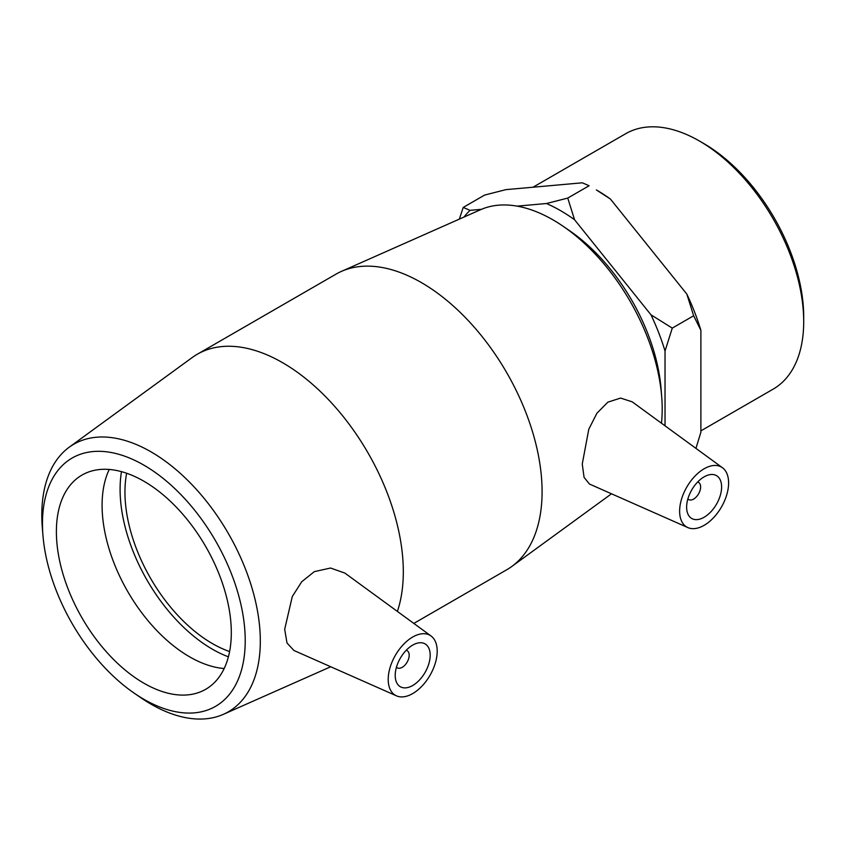 <?xml version="1.0" encoding="UTF-8"?>
<svg xmlns="http://www.w3.org/2000/svg" width="846" height="846" viewBox="0 0 846 846"><rect width="100%" height="100%" fill="white"/><g stroke="black" fill="none" stroke-linecap="round" stroke-linejoin="round"><path stroke-width="1.27" d="M481.459 209.322L470.038 210.347L463.227 207.418L484.599 195.077L505.897 189.641L582.312 182.81L589.123 185.739L567.751 198.08L546.453 203.516L517.139 206.138M463.227 207.418L459.346 219.114M665.03 425.813L665.03 351.037L672.274 328.111L693.646 315.77L700.89 330.331L700.89 432.221L695.941 448.369M610.421 199.043A160.444 92.637 -120 0 0 596.367 189.927L610.421 199.043L686.836 294.101L693.646 315.77M672.274 328.111L650.976 314.807L574.561 219.749L567.751 198.08M700.89 330.331A160.444 92.637 -120 0 0 686.836 294.101M463.978 217.062A160.444 92.637 60 0 1 470.038 210.347M546.453 203.516A160.444 92.637 60 0 1 574.561 219.749M650.976 314.807A160.444 92.637 60 0 1 665.03 351.037M134.176 693.149L140.648 697.59A154.511 89.211 -120 0 0 223.418 714.32A154.511 89.211 -120 0 0 260.314 641.099A154.511 89.211 -120 0 0 189.737 482.379A154.511 89.211 -120 0 0 69.203 447.217A154.511 89.211 -120 0 0 42.3 527.259L42.924 535.084A143.376 82.781 60 0 1 139.008 462.466A143.376 82.781 60 0 1 245.224 640.729A143.376 82.781 60 0 1 134.176 693.149A143.376 82.781 60 0 1 42.924 535.084M397.398 611.425A170.691 98.548 -120 0 0 403.309 571.759A170.691 98.548 -120 0 0 328.798 399.978A170.691 98.548 -120 0 0 197.266 354.252A170.691 98.548 -120 0 0 192.179 357.562L69.203 447.217M293.869 650.437L286.984 642.981L284.679 629.287L292.282 596.546L301.726 581.752L314.31 571.642L330.543 568.026L344.851 573.07L431.048 635.991A34.633 19.997 120 0 0 404.028 643.859A34.633 19.997 120 0 0 388.208 679.444A34.633 19.997 120 0 0 396.488 695.856A34.633 19.997 120 0 0 422.767 685.271A34.633 19.997 120 0 0 437.192 651.166A34.633 19.997 120 0 0 431.048 635.991M231.307 632.681A123.685 71.413 -120 0 0 177.311 508.213A123.685 71.413 -120 0 0 81.999 475.071A123.685 71.413 -120 0 0 56.386 531.69A123.685 71.413 -120 0 0 110.371 656.168A123.685 71.413 -120 0 0 205.684 689.31A123.685 71.413 -120 0 0 231.307 632.681M661.699 396.763L661.086 388.949A143.376 82.781 -120 0 0 569.823 230.873L563.351 226.432A154.511 89.211 60 0 1 661.699 396.763A154.511 89.211 60 0 1 662.196 409.073A154.511 89.211 60 0 1 661.466 423.212M413.821 623.417L506.733 569.77A170.691 98.548 -120 0 0 511.819 566.46A170.691 98.548 -120 0 0 542.085 491.632A170.691 98.548 -120 0 0 470.979 323.532A170.691 98.548 -120 0 0 341.456 271.376L480.581 209.702A154.511 89.211 60 0 1 563.351 226.432M341.456 271.376A170.691 98.548 -120 0 0 336.042 274.125L197.266 354.252M687.904 527.608L589.429 484.028L584.068 477.334L582.26 464.02L588.795 429.218L596.895 413.26L607.872 402.157L620.615 398.075L632.163 401.818L722.473 467.743A34.633 19.997 -60 0 1 728.607 482.918A34.633 19.997 -60 0 1 714.183 517.022A34.633 19.997 -60 0 1 687.904 527.608A34.633 19.997 -60 0 1 679.624 511.196A34.633 19.997 -60 0 1 695.454 475.611A34.633 19.997 -60 0 1 722.473 467.743M803.7 321.628L803.7 316.816A141.568 81.734 -120 0 0 703.597 143.429L699.42 141.018A147.468 85.139 60 0 1 803.7 321.628A147.468 85.139 60 0 1 773.159 389.139L700.89 430.868M533.012 187.22L625.691 133.71A147.468 85.139 60 0 1 699.42 141.018M406.196 650.31A9.898 5.711 -60 0 1 407.148 650.68A9.898 5.711 -60 0 1 409.2 655.206A9.898 5.711 -60 0 1 404.885 665.168A9.898 5.711 -60 0 1 397.25 667.811A9.898 5.711 -60 0 1 396.457 667.177M430.191 655.206A24.735 14.287 -60 0 1 419.394 680.099A24.735 14.287 -60 0 1 400.327 686.73A24.735 14.287 -60 0 1 400.327 658.167A24.735 14.287 -60 0 1 425.062 643.88A24.735 14.287 -60 0 1 430.191 655.206M697.622 482.061A9.898 5.711 -60 0 1 698.574 482.421A9.898 5.711 -60 0 1 698.574 493.853A9.898 5.711 -60 0 1 688.676 499.563A9.898 5.711 -60 0 1 687.883 498.929M686.624 507.156A24.735 14.287 -60 0 1 697.421 482.262A24.735 14.287 -60 0 1 716.488 475.632A24.735 14.287 -60 0 1 716.488 504.195A24.735 14.287 -60 0 1 691.753 518.482A24.735 14.287 -60 0 1 686.624 507.156M109.229 469.456A123.685 71.413 -120 0 0 102.091 505.305A123.685 71.413 -120 0 0 224.169 668.53M121.486 471.645A130.559 75.379 -120 0 0 120.09 489.305A130.559 75.379 -120 0 0 228.399 656.824M126.657 473.242A123.685 71.413 -120 0 0 124.954 492.108A123.685 71.413 -120 0 0 229.594 651.547M223.418 714.32L330.723 666.754M611.499 493.8L511.819 566.46M396.414 667.325L397.25 667.811M406.313 650.193L407.148 650.68M698.574 482.421L697.728 481.945M688.676 499.563L687.83 499.077M396.488 695.856L293.858 650.447"/></g></svg>
